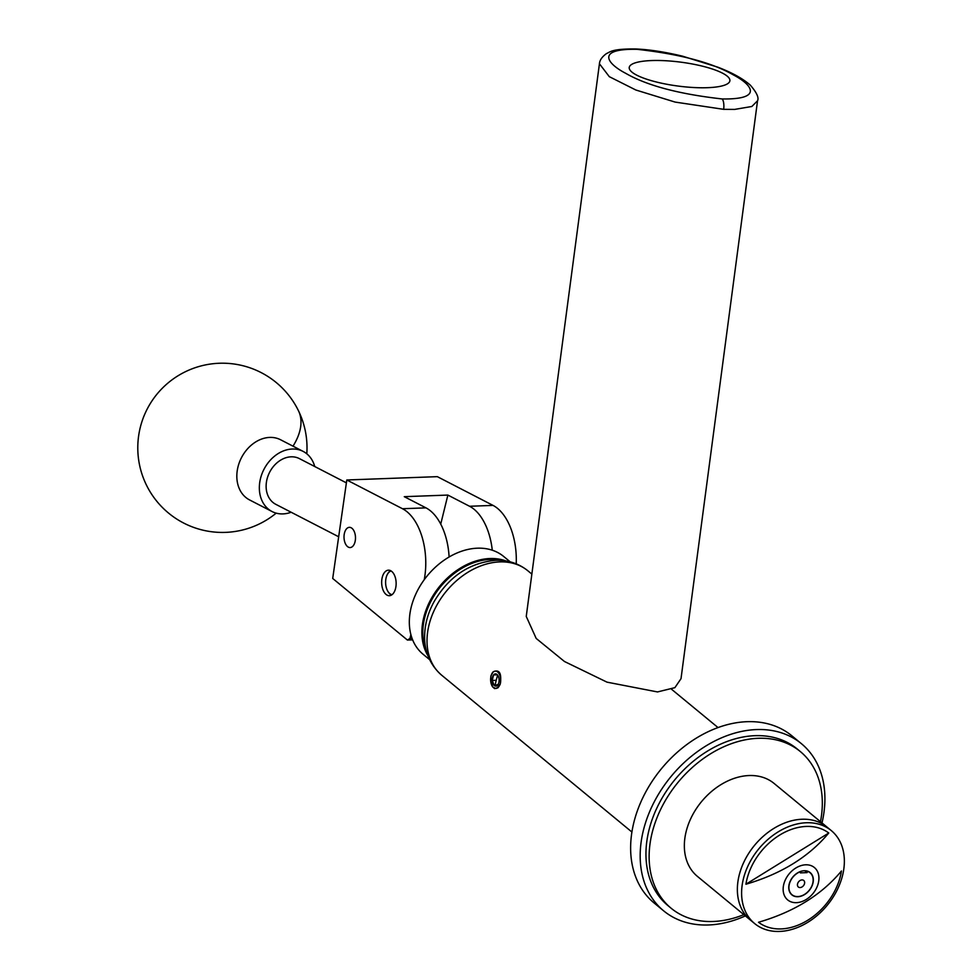<?xml version="1.0" encoding="UTF-8"?>
<svg xmlns="http://www.w3.org/2000/svg" width="980" height="980" viewBox="0 0 980 980"><rect width="100%" height="100%" fill="white"/><g stroke="black" fill="none" stroke-linecap="round" stroke-linejoin="round"><path stroke-width="1.47" d="M351.991 528.318A10.119 5.733 -92.1 0 0 349.382 527.338A10.119 5.733 -92.1 0 0 344.09 535.313A10.119 5.733 -92.1 0 0 347.508 546.571A10.119 5.733 -92.1 0 0 350.117 547.563A10.119 5.733 -92.1 0 0 355.409 539.576A10.119 5.733 -92.1 0 0 351.991 528.318M391.731 571.413A12.777 7.24 -92.1 0 0 388.435 570.176A12.777 7.24 -92.1 0 0 381.759 580.246A12.777 7.24 -92.1 0 0 386.071 594.456A12.777 7.24 -92.1 0 0 389.366 595.705A12.777 7.24 -92.1 0 0 396.043 585.624A12.777 7.24 -92.1 0 0 391.731 571.413M410.89 634.611L409.946 638.47L412.066 638.397M424.254 579.682A54.157 30.674 -92.1 0 0 402.486 508.73L346.798 479.98L437.337 476.66L493.026 505.398A54.157 30.674 87.9 0 1 516.215 563.843M346.798 479.98L332.71 578.47L407.423 640.062L409.946 638.47M492.279 550.209A54.157 30.674 -92.1 0 0 469.555 506.268L447.872 495.072L404.274 496.676L425.957 507.861A54.157 30.674 87.9 0 1 449.11 556.995M447.872 495.072L440.731 524.116M412.641 639.879L407.423 640.062M722.076 98.943C763.457 99.703 752.322 84.77 733.518 74.982C712.264 62.683 680.083 54.121 636.963 49.306C595.632 48.547 606.902 63.541 625.595 73.255C646.776 85.529 678.932 94.092 722.076 98.943A8.465 2.854 -87.5 0 1 723.669 109.331L675.122 102.079L635.824 90.001L609.291 76.66L599.429 63.786L526.248 616.432L536.195 638.446L564.468 661.5L607 682.154L657.458 691.941L674.877 687.666L681.014 678.675L757.54 100.781L751.844 106.489L734.596 109.417L723.669 109.331M637.747 75.656A50.764 12.017 7.5 0 0 693.473 87.514A50.764 12.017 7.5 0 0 729.892 80.789A50.764 12.017 7.5 0 0 721.378 72.594A50.764 12.017 7.5 0 0 665.653 60.736A50.764 12.017 7.5 0 0 629.234 67.461A50.764 12.017 7.5 0 0 637.747 75.656M291.146 512.246A33.847 26.57 -62.7 0 1 272.072 511.548L249.557 499.923A33.847 26.57 -62.7 0 1 239.757 489.657A33.847 26.57 -62.7 0 1 252.546 444.148A33.847 26.57 -62.7 0 1 280.611 439.775L303.126 451.388A33.847 26.57 -62.7 0 1 314.739 466.529M272.072 511.548A33.847 26.57 -62.7 0 1 259.394 485.86A33.847 26.57 -62.7 0 1 275.062 455.761A33.847 26.57 -62.7 0 1 303.126 451.388M501.246 560.425A62.683 46.146 129.5 0 0 445.177 581.557A62.683 46.146 129.5 0 0 426.484 651.1M427.966 655.73A63.357 46.648 -50.5 0 1 444.491 580.895A63.357 46.648 -50.5 0 1 506.072 560.989M510.225 561.871L503.659 556.456A63.357 46.648 129.5 0 0 431.947 570.556A63.357 46.648 129.5 0 0 423.054 654.236L429.62 659.638M391.179 571.009A11.919 6.75 -92.1 0 0 387.406 574.329A11.919 6.75 -92.1 0 0 388.043 591.626A11.919 6.75 -92.1 0 0 392.049 594.676M391.535 595.019A12.593 7.13 87.9 0 1 388.349 592.104A12.593 7.13 87.9 0 1 388.19 591.859M387.541 574.084A12.593 7.13 87.9 0 1 387.676 573.827A12.593 7.13 87.9 0 1 390.64 570.691M346.393 482.858L299.402 458.616A25.725 20.2 117.3 0 0 266.413 482.246A25.725 20.2 117.3 0 0 275.809 504.333L338.676 536.771M822 822.931A108.302 79.735 129.5 0 0 801.432 743.698L791.889 735.833A108.302 79.735 129.5 0 0 779.235 727.846A108.302 79.735 129.5 0 0 655.302 776.711A108.302 79.735 129.5 0 0 654.101 902.972L663.644 910.837A108.302 79.735 129.5 0 0 676.298 918.811A108.302 79.735 129.5 0 0 745.351 915.908M801.432 743.698A108.302 79.735 129.5 0 0 788.778 735.723A108.302 79.735 129.5 0 0 664.844 784.576A108.302 79.735 129.5 0 0 663.644 910.837M820.481 821.681A101.54 74.762 129.5 0 0 817.675 776.246A101.54 74.762 129.5 0 0 800.317 751.55L797.132 748.916A101.54 74.762 129.5 0 0 785.262 741.444A101.54 74.762 129.5 0 0 669.071 787.246A101.54 74.762 129.5 0 0 667.956 905.606L671.129 908.24A101.54 74.762 129.5 0 0 743.832 914.646M800.317 751.55A101.54 74.762 129.5 0 0 692.027 767.72A101.54 74.762 129.5 0 0 653.77 883.531A101.54 74.762 129.5 0 0 671.129 908.24M831.31 830.611L827.059 827.108A60.246 44.357 129.5 0 0 763.53 836.063A60.246 44.357 129.5 0 0 739.606 903.977A60.246 44.357 129.5 0 0 750.423 920.085A60.246 44.357 129.5 0 1 740.12 905.422A60.246 44.357 129.5 0 1 762.808 836.712A60.246 44.357 129.5 0 1 827.059 827.108L774.041 783.4A60.246 44.357 129.5 0 0 709.789 793.004A60.246 44.357 129.5 0 0 687.103 861.714A60.246 44.357 129.5 0 0 697.405 876.377L754.661 923.577A60.246 44.357 129.5 0 0 818.19 914.622A60.246 44.357 129.5 0 0 842.126 846.72A60.246 44.357 129.5 0 0 831.31 830.611A60.246 44.357 129.5 0 0 767.781 839.566A60.246 44.357 129.5 0 0 743.845 907.468A60.246 44.357 129.5 0 0 754.661 923.577M812.8 876.463A14.418 10.621 129.5 0 0 810.215 872.617A14.418 10.621 129.5 0 0 795.013 874.76A14.418 10.621 129.5 0 0 789.28 891.004A14.418 10.621 129.5 0 0 791.865 894.863A14.418 10.621 129.5 0 0 807.067 892.719A14.418 10.621 129.5 0 0 812.8 876.463M841.465 870.987C821.644 894.814 793.996 911.914 758.52 922.266A56.803 41.822 129.5 0 0 807.839 920.196A56.803 41.822 129.5 0 0 841.465 870.987M783.927 894.323A20.984 15.447 129.5 0 0 806.27 899.444A20.984 15.447 129.5 0 0 818.153 873.156A20.984 15.447 129.5 0 0 795.809 868.023A20.984 15.447 129.5 0 0 783.927 894.323M745.927 884.23C781.342 873.866 808.953 856.789 828.762 833.012A56.803 41.822 129.5 0 0 779.541 835.156A56.803 41.822 129.5 0 0 745.927 884.23L828.762 833.012M497.889 675.49L497.669 675.196A67.694 49.833 129.5 0 0 496.186 680.414A67.694 49.833 129.5 0 0 495.108 685.608L498.208 684.297M497.975 687.789L499.151 686.147L495.966 688.511L497.975 687.789L500.29 683.795A8.881 5.035 -92.1 0 0 498.759 673.223A8.881 5.035 -92.1 0 0 492.622 672.66A8.881 5.035 -92.1 0 0 490.662 678.454A8.881 5.035 -92.1 0 0 490.784 681.86A8.881 5.035 -92.1 0 0 492.854 687.127L490.796 681.921M500.143 684.383L500.143 684.371A8.881 5.035 -92.1 0 0 500.29 683.795C501.748 673.174 499.396 669.181 493.234 671.802A9.212 5.218 -92.1 0 0 492.695 672.39A9.212 5.218 -92.1 0 0 490.662 678.393A9.212 5.218 -92.1 0 0 490.662 678.43L490.662 678.454M497.816 675.416L497.007 674.473A6.101 3.454 -92.1 0 0 493.565 674.951A6.101 3.454 -92.1 0 0 492.217 680.451A6.101 3.454 -92.1 0 0 494.3 685.486A6.101 3.454 -92.1 0 0 497.742 685.008A6.101 3.454 -92.1 0 0 498.195 684.322A6.101 3.454 -92.1 0 0 498.845 682.607A6.101 3.454 -92.1 0 0 499.09 679.495A6.101 3.454 -92.1 0 0 498.416 676.519A6.101 3.454 -92.1 0 0 497.865 675.453A6.101 3.454 -92.1 0 0 497.007 674.473L493.565 674.951L492.217 680.451L494.3 685.486L495.366 685.375M797.561 883.862A4.226 3.112 129.5 0 0 798.345 886.998A4.226 3.112 129.5 0 0 801.873 887.035A4.226 3.112 129.5 0 0 804.519 883.605A4.226 3.112 129.5 0 0 803.735 880.469A4.226 3.112 129.5 0 0 800.207 880.444A4.226 3.112 129.5 0 0 797.561 883.862M800.685 871.404L800.709 871.575A14.21 10.461 129.5 0 0 789.329 884.168A14.21 10.461 129.5 0 0 797.892 896.565A14.21 10.461 129.5 0 0 812.751 883.311A14.21 10.461 129.5 0 0 807.398 871.33L807.361 871.11M493.467 687.617L494.667 688.646A67.694 49.833 129.5 0 1 494.716 688.266M493.234 671.802L490.845 676.016L490.772 681.811M804.776 870.73L807.079 872.629L800.391 872.874L800.709 871.575M807.079 872.629L807.398 871.33M495.966 688.511L492.854 687.127M499.347 685.302L497.362 685.375M500.143 684.371L499.151 686.147M497.313 674.804L493.565 674.951M496.211 680.304L492.217 680.451M425.957 507.861L402.486 508.73M493.026 505.398L469.555 506.268M757.54 100.781C759.108 97.731 756.695 92.512 750.312 85.138C742.828 78.596 731.999 72.606 717.826 67.179L682.644 56.203C665.114 51.989 649.642 49.588 636.253 49A8.465 2.879 92.5 0 1 636.963 49.306M306.801 453.814A84.611 84.611 0 0 0 298.447 410.718A84.611 45.239 154 0 1 293.008 446.17M441.686 675.208C427.255 662.664 424.168 646.114 424.634 635.628C424.904 623.893 428.089 612.488 434.214 601.426C449.024 576.473 469.469 562.777 495.549 560.327C507.824 559.911 518.579 563.378 527.804 570.74A67.694 49.833 129.5 0 0 499.739 561.908A67.694 49.833 129.5 0 0 428.995 625.02A67.694 49.833 129.5 0 0 441.686 675.208L631.916 832.032M636.253 49C611.716 48.608 610.136 52.111 606.534 53.545C602.038 56.791 599.662 60.209 599.429 63.786M298.447 410.718A84.611 84.611 0 0 0 163.244 387.321A84.611 84.611 0 0 0 146.363 484.929A84.611 84.611 0 0 0 276.189 513.14M527.804 570.74L531.846 574.084M671.619 689.32L718.034 727.577"/></g></svg>

